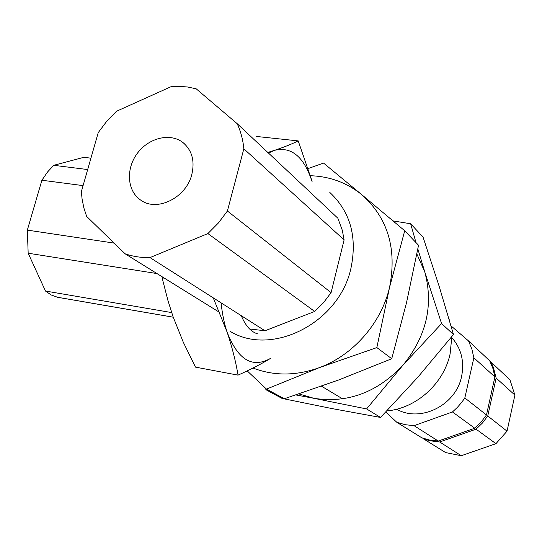 <?xml version="1.0" encoding="UTF-8"?>
<svg xmlns="http://www.w3.org/2000/svg" width="542" height="542" viewBox="0 0 542 542"><rect width="100%" height="100%" fill="white"/><g stroke="black" fill="none" stroke-linecap="round" stroke-linejoin="round"><path stroke-width="0.81" d="M344.102 239.903L331.087 292.639L227.396 211.007L218.399 222.979L207.898 233.568L149.999 257.592C141.211 257.782 132.905 256.515 125.08 253.785L86.645 216.407L83.861 207.911L82.072 198.982L81.375 191.604L98.224 132.634L106.693 121.34L116.51 111.266L171.441 86.51L178.684 86.293L187.566 86.998L196.163 88.793L237.166 123.664C240.763 131.381 242.985 139.761 243.839 148.806L344.102 239.903L342.293 230.228L337.849 218.209L237.166 123.664M331.087 292.639L323.547 302.646L314.678 311.447L264.977 330.776L249.577 328.967M191.827 174.429C194.971 160.744 191.943 150.066 182.756 142.39C169.842 132.458 148.176 138.041 136.963 153.853C125.534 169.504 127.316 191.563 141.055 200.344C157.417 212.078 186.326 197.545 191.827 174.429M227.396 211.007L243.839 148.806M219.639 312.429L125.08 253.785M149.999 257.592L264.977 330.776M207.898 233.568L314.678 311.447M404.718 230.77L361.934 194.815C387.93 218.06 397.13 248.947 389.529 287.477L404.718 230.77L418.539 245.262L406.52 302.693L391.737 358.729L376.846 347.585L389.529 287.477C381.297 323.134 353.147 355.22 319.448 367.598L376.846 347.585M391.737 358.729L338.892 379.895L284.34 398.756L266.474 389.102L319.448 367.598C296.183 375.965 274.035 376.107 253.006 368.032M247.199 370.877L266.474 389.102M310.498 175.73C329.97 176.401 347.117 182.762 361.934 194.815L323.54 163.074L308.256 168.515M415.992 242.592L410.653 223.771L423.065 237.152L439.135 286.223L453.478 334.516L441.574 323.56L424.732 271.772C433.769 305.173 426.452 336.386 402.781 365.403L441.574 323.56M366.582 408.932L402.781 365.403C377.09 392.537 347.469 403.505 313.92 398.316L366.582 408.932L380.552 417.442L331.873 408.553L282.084 398.431L265.817 389.664M453.478 334.516L418.099 376.927L380.552 417.442M295.932 394.955L313.92 398.316L298.981 393.939M410.653 223.771L393.038 220.906M416.879 254.015L424.732 271.772L417.841 248.947M396.615 409.217C420.49 422.896 455.985 405.314 461.581 376.446C464.535 361.473 461.303 348.553 451.879 337.686M385.762 412.042L396.859 422.333L405.267 424.711L414.054 425.66L452.462 411.954L457.36 407.394L461.743 402.32L464.833 397.936L473.857 357.801L471.872 349.089L468.525 340.925L451.012 325.871M396.859 422.333L421.859 437.834L429.881 440.131L438.261 441.066L414.054 425.66M464.833 397.936L486.479 414.976L481.127 422.049L474.765 428.221L452.462 411.954M474.765 428.221L438.261 441.066M486.479 414.976L494.9 376.92L473.857 357.801M468.525 340.925L489.751 360.864L492.976 368.635L494.9 376.92M350.972 268.127C357.402 236.935 350.349 211.712 329.814 192.444C350.349 211.712 357.402 236.935 350.972 268.127C339.319 322.971 271.583 357.11 229.964 331.223C271.583 357.11 339.319 322.971 350.972 268.127M450.104 353.946L451.859 336.548L450.104 353.946C443.722 383.777 416.127 408.472 386.825 410.931C416.127 408.472 443.722 383.777 450.104 353.946M449.65 321.155L448.884 318.52L449.65 321.155M90.927 158.169L83.841 157.315L53.733 165.31L47.533 172.004L41.897 180.235L83.082 185.615M87.675 169.544L53.733 165.31M114.077 243.087L27.337 230.113L28.17 253.216L45.481 291.04L51.151 294.956L57.648 297.301L173.25 317.205M27.337 230.113L41.897 180.235M45.481 291.04L171.672 312.578M28.17 253.216L156.97 273.561M164.443 278.195L162.227 277.843L162.959 281.135L167.993 300.708L173.115 316.819L183.298 342.253L195.493 367.13L238.033 375.132C250.526 369.542 261.44 363.919 270.783 358.248C252.518 368.668 237.979 359.996 227.159 332.232C232.172 347.3 235.797 361.602 238.033 375.132M213.243 297.843L227.159 332.232C224.266 323.723 222.247 313.92 221.095 302.842M241.285 315.688C245.655 326.155 251.264 332.246 258.107 333.974M312.117 181.353L298.208 140.9C291.874 144.043 283.954 147.194 274.435 150.358C291.284 146.272 303.798 156.584 311.975 181.292M298.208 140.9L256.176 136.428M268.473 153.068L274.435 150.358L267.795 152.431M422.665 438.132L424.447 439.156L430.165 440.788L439.684 441.974L476.079 429.176L482.421 423.031L487.753 415.978L496.14 378.045L493.43 367.51L491.005 362.042L489.846 361.04M423.329 438.749L445.639 452.584L461.269 455.714L439.684 441.974M487.753 415.978L507.034 431.161L495.95 443.674L476.079 429.176M495.95 443.674L461.269 455.714M507.034 431.161L514.9 395.091L496.14 378.045M491.005 362.042L509.947 379.827L514.9 395.091M182.756 142.39L184.558 143.901M321.508 386.202L342.585 398.865L321.508 386.202M173.244 317.185L57.201 297.199"/></g></svg>
